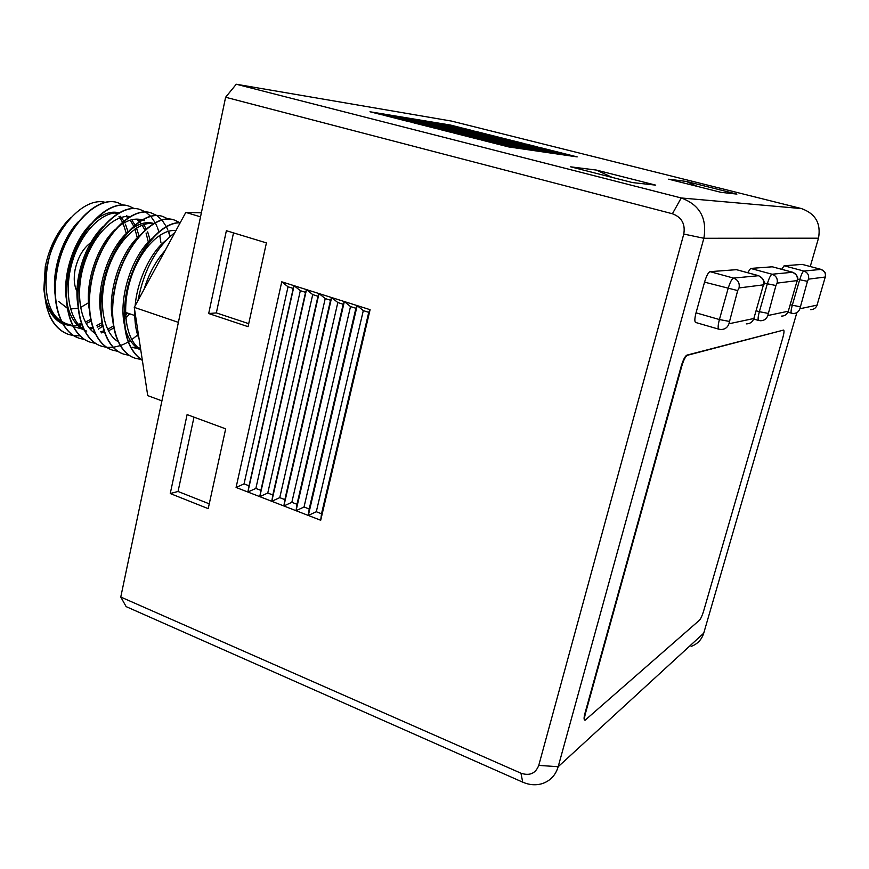 <?xml version="1.0" encoding="UTF-8"?>
<svg xmlns="http://www.w3.org/2000/svg" width="869" height="869" viewBox="0 0 869 869"><rect width="100%" height="100%" fill="white"/><g stroke="black" fill="none" stroke-linecap="round" stroke-linejoin="round"><path stroke-width="1.3" d="M73.517 228.406L71.215 230.578M77.004 291.528C74.137 285.705 73.507 278.395 75.103 269.607C78.199 256.094 84.174 246.59 93.037 241.093M180.209 222.736C159.69 221.399 132.186 256.659 125.809 296.068C121.269 328.363 126.787 349.816 142.364 360.418M180.155 222.833C159.646 221.888 132.479 257.039 126.135 296.177C121.606 328.21 127.015 349.599 142.353 360.342M105.551 202.444C83.924 196.133 53.205 229.492 46.448 269.108C43.917 283.012 44.015 295.688 46.73 307.148L49.772 316.197C54.095 325.299 60.2 331.317 68.064 334.272L73.746 335.619M46.73 307.148C50.75 321.313 57.962 330.394 68.358 334.38L73.876 335.706M74.039 335.727L80.067 335.836M93.276 332.034L94.341 331.502M98.414 329.155L102.727 326.125M118.108 202.835L117.956 202.792C96.263 194.363 62.818 229.84 56.463 272.692C51.086 304.215 60.873 332.284 78.96 338.16L79.112 338.215M123.452 205.247L118.26 202.879C96.568 194.46 63.122 229.937 56.778 272.79C51.39 304.324 61.178 332.392 79.264 338.269L84.825 339.594M129.209 206.235L129.068 206.192C107.571 197.817 74.234 233.511 67.804 276.505C62.351 308.147 71.986 336.26 89.941 342.082L90.094 342.136M134.597 208.69L129.362 206.29C107.875 197.915 74.549 233.609 68.108 276.614C62.666 308.256 72.29 336.368 90.246 342.19L95.851 343.505M140.409 209.668L140.257 209.625C118.966 201.304 85.749 237.215 79.22 280.361C73.713 312.112 83.196 340.268 101.01 346.036L106.833 347.361M106.996 347.383L113.242 347.296M113.415 347.274L120.302 345.623M120.509 345.547L123.822 344.2M124.343 343.961L125.201 343.548M126.07 343.103L128.177 341.93M128.406 341.799L130.383 340.561M131.74 339.638L137.628 334.978M145.829 212.155L140.561 209.711C119.281 201.391 86.064 237.313 79.524 280.47C74.017 312.21 83.5 340.376 101.304 346.144L106.974 347.459M156.974 215.653L151.532 213.079C130.448 204.812 97.361 240.941 90.724 284.239C85.151 316.099 94.482 344.298 112.155 350.022L112.307 350.066M157.137 215.653L151.836 213.166C130.763 204.899 97.676 241.05 91.039 284.348C85.466 316.207 94.786 344.406 112.459 350.12L118.173 351.424M163.046 216.598L162.894 216.555C142.027 208.343 109.059 244.71 102.325 288.15C96.687 320.129 105.855 348.36 123.387 354.031L123.539 354.085M168.532 219.184L163.198 216.653C142.342 208.441 109.375 244.808 102.64 288.258C97.002 320.237 106.159 348.469 123.691 354.139L129.459 355.432M174.495 220.107L174.343 220.063C153.694 211.906 120.845 248.491 114.024 292.093C108.321 324.18 117.315 352.466 134.706 358.071L134.858 358.126M180.024 222.736L174.658 220.161C154.009 212.003 121.171 248.599 114.339 292.201C108.636 324.289 117.63 352.575 135.01 358.18L140.832 359.462M140.995 359.484L142.234 359.56M160.906 242.527L159.722 235.26M158.875 231.882L157.408 227.504M156.952 226.396L156.083 224.43M155.953 224.18L155.334 222.953M155.225 222.746L150.924 216.544M150.793 216.403L145.97 212.253M169.966 236.553L168.336 231.263M167.869 230.068L166.815 227.656M166.75 227.526L166.446 226.896M166.337 226.679L162.068 220.205M161.938 220.063L157.115 215.751M170.194 236.357L168.575 231.197M61.362 321.193C36.802 306.811 43.244 242.581 70.758 217.652C58.017 230.013 49.522 246.362 45.264 266.696L43.841 289.334L45.069 297.882M45.177 298.415C48.273 311.384 54.171 319.922 62.883 324.018M63.198 324.159L72.996 326.103M73.854 326.081L77.928 325.593M161.927 400.859L147.741 395.634L134.26 307.365L185.814 212.405L201.369 212.829M134.26 307.365L178.384 322.366M185.814 212.405L200.522 216.859M144.167 289.105C148.968 273.561 155.931 260.733 165.067 250.609M138.019 300.424C143.961 269.879 156.246 247.263 174.854 232.588M58.44 301.358L67.347 308.223M67.652 308.321L68.303 308.506M70.53 308.951L78.156 308.31M80.535 307.496L88.551 302.738M47.447 309.56C43.917 297.089 43.428 283.294 45.981 268.163M61.732 321.454L67.228 324.235L71.682 325.343M79.177 325.321L81.914 324.8M86.118 323.485L91.039 321.204M128.036 231.762L125.44 224.191M123.822 221.052L120.335 216.272M117.641 213.741L116.511 212.916M75.82 327.276L82.588 329.177M83.837 329.329L83.848 329.329C68.673 319.618 63.698 288.704 72.79 260.287C81.849 231.197 102.857 211.048 118.847 213.035M90.17 329.101L93.146 328.482M97.198 327.146L102.39 324.615M139.073 236.031L136.509 228.015M135.716 226.298L135.151 225.201M135.021 224.962L132.392 220.965M128.927 217.391L126.537 215.675M101.239 332.903L104.465 332.175M108.375 330.807L113.828 328.026M125.788 318.217L129.655 313.796M150.152 240.257L147.665 231.882M146.296 228.916L143.57 224.593M140.3 221.074L138.779 219.879M130.35 216.544C114.491 214.295 93.32 234.597 84.163 264.013C74.973 292.766 79.948 323.931 95.221 333.446M153.617 223.637C138.008 220.856 116.544 241.484 107.191 271.562C97.784 300.978 102.759 332.675 118.227 341.745M133.707 347.752L140.615 348.969M175.907 230.643C160.559 228.59 139.659 249.62 130.437 279.677C121.182 309.049 125.799 340.496 140.713 349.631M43.841 289.334L44.797 295.46M44.96 296.22C47.795 308.821 53.411 317.424 61.786 322.051M62.123 322.214L67.228 324.235M66.109 323.811L70.639 324.691M78.275 324.3L81.458 323.529M85.358 322.106L90.648 319.368M126.32 233.5L123.126 223.398M122.529 222.138L118.977 216.631M116.794 214.274L115.251 212.948M78.645 221.389C62.611 237.552 51.629 270.053 55.084 294.515M76.972 327.646L81.545 328.525M82.816 328.601L83.511 328.623M89.268 328.058L92.69 327.157M96.448 325.712L102.01 322.703M137.291 237.769L134.945 229.058M133.685 226.103L130.991 221.454M128.047 217.956L126.32 216.435M119.227 212.829C111.113 210.732 102.346 213.785 92.929 221.964M90.734 224.061C74.028 240.355 62.481 274.495 66.424 299.653M66.967 302.988C69.694 316.457 75.44 325.495 84.217 330.068M84.554 330.231L86.748 331.143M93.809 332.458L94.764 332.469M100.337 331.828L104.008 330.807M107.626 329.34L113.47 326.027M125.581 315.186L127.395 313.025M148.317 242.114L146.068 233.001M144.927 230.133L142.147 225.114M141.223 223.833L139.551 221.867M139.377 221.682L137.487 219.944M102.89 226.809C85.531 243.179 73.409 278.992 77.852 304.769M142.201 219.922C134.597 217.652 126.244 220.27 117.152 227.765M115.11 229.612C97.132 246.036 84.445 283.533 89.366 309.885M153.813 223.518L153.607 223.452C146.285 221.215 138.204 223.648 129.362 230.741M127.395 232.479C108.821 248.914 95.557 288.106 100.989 314.991M139.757 235.401C120.606 251.814 106.768 292.744 112.698 320.096M132.533 347.296L140.474 348.067M152.194 238.378C132.49 254.736 118.075 297.415 124.495 325.202M125.114 327.874C128.015 338.986 133.25 346.416 140.8 350.153M166.327 240.083C151.076 251.358 137.28 280.046 135.162 305.692M134.825 311.048C134.51 322.051 135.933 331.382 139.105 339.051M810.256 266.511L818.489 238.193C821.162 223.496 815.491 213.622 801.446 208.571L451.489 121.073L236.259 84.239L225.614 97.252L120.769 597.036L126.146 606.627L522.714 782.165C529.351 785.022 535.836 785.511 542.18 783.642C550.262 780.905 555.595 775.267 558.18 766.719L703.727 633.175L796.84 312.699M699.48 620.194C700.827 618.685 702.195 615.676 703.597 611.157L782.871 337.476C784.055 333.131 784.305 330.665 783.621 330.068L687.368 355.291C685.522 356.333 683.675 359.929 681.807 366.077L585.424 713.525C584.392 717.425 584.283 719.651 585.087 720.216L699.48 620.194M736.391 269.683L710.049 271.66C708.268 272.399 706.432 275.897 704.542 282.143L696.036 312.829C694.603 318.423 694.472 321.639 695.634 322.464L718.848 329.199C717.761 328.384 717.946 325.169 719.413 319.542L728.07 288.682C729.993 282.392 731.796 278.862 733.501 278.091L758.561 275.712M772.269 266.805L750.62 268.434L747.655 272.703M783.621 330.068L686.868 355.139C685.022 356.192 683.175 359.777 681.307 365.925L584.956 713.33C583.925 717.229 583.816 719.456 584.62 720.021L585.087 720.216M802.228 264.404L784.12 265.773L781.687 269.303M233.511 232.881L216.348 312.905L248.719 323.67M193.993 417.142L178.047 491.474L209.255 503.846M288.03 286.792L244.059 483.881L249.034 485.804L293.222 288.432L288.03 286.792L281.762 281.806L236.075 487.455L247.882 492.028L294.08 285.695L281.762 281.806M293.222 288.432L294.08 285.695L300.326 290.68L255.866 488.432L247.882 492.028L259.788 496.644L306.496 289.616L294.08 285.695M249.034 485.804L247.882 492.028M255.866 488.432L260.885 490.377L305.551 292.332L300.326 290.68M305.551 292.332L306.496 289.616L312.721 294.602L267.761 493.027L259.788 496.644L271.78 501.294L319.01 293.559L306.496 289.616M260.885 490.377L259.788 496.644M267.761 493.027L272.823 494.972L317.989 296.275L312.721 294.602M317.989 296.275L319.01 293.559L325.223 298.556L279.764 497.644L271.78 501.294L283.87 505.975L331.621 297.546L319.01 293.559M272.823 494.972L271.78 501.294M279.764 497.644L284.858 499.61L330.524 300.239L325.223 298.556M330.524 300.239L331.621 297.546L337.813 302.542L291.843 502.304L283.87 505.975L296.047 510.7L344.341 301.554L331.621 297.546M284.858 499.61L283.87 505.975M291.843 502.304L296.981 504.292L343.168 304.237L337.813 302.542M343.168 304.237L344.341 301.554L350.511 306.561L304.031 507.007L296.047 510.7L308.321 515.458L357.17 305.606L344.341 301.554M296.981 504.292L296.047 510.7M304.031 507.007L309.201 508.995L355.899 308.267L350.511 306.561M355.899 308.267L357.17 305.606L363.307 310.613L316.305 511.732L321.519 513.753L368.749 312.34L363.307 310.613M309.201 508.995L308.321 515.458L320.704 520.259L370.085 309.679L357.17 305.606M316.305 511.732L308.321 515.458M236.259 84.239L681.22 197.969C699.73 204.791 707.279 218.228 703.857 238.269L558.18 766.719L538.758 765.393L683.773 234.054C685.478 223.996 681.687 217.228 672.41 213.763L225.614 97.252M721.009 192.342L668.652 179.199L686.325 181.425L736.923 194.102L721.009 192.342M686.325 181.425L697.199 186.368M577.19 156.898L508.702 146.926L496.156 143.754L565.795 154.03L577.19 156.898M565.893 155.247L565.795 154.03M563.905 153.552L494.081 143.222L481.654 140.072L552.597 150.717L563.905 153.552M552.684 151.89L552.597 150.717M550.718 150.239L479.59 139.551L467.272 136.433L539.497 147.415L550.718 150.239M539.573 148.566L539.497 147.415M537.629 146.948L465.23 135.912L453.021 132.816L526.495 144.156L537.629 146.948M526.571 145.264L526.495 144.156M524.648 143.689L450.989 132.305L438.888 129.231L513.601 140.908L524.648 143.689M513.666 141.995L513.601 140.908M511.765 140.452L436.879 128.721L424.876 125.679L500.794 137.693L511.765 140.452M500.859 138.747L500.794 137.693M498.98 137.237L422.877 125.179L410.983 122.16L488.096 134.499L498.98 137.237M488.15 135.521L488.096 134.499M486.292 134.054L409.006 121.66L397.209 118.673L475.495 131.338L486.292 134.054M475.539 132.327L475.495 131.338M473.703 130.882L395.254 118.173L383.555 115.208L462.981 128.188L473.703 130.882M463.025 129.155L462.981 128.188M450.566 125.071L461.2 127.743L381.61 114.719L370.009 111.775L450.566 125.071L450.609 126.016M632.458 182.577L570.672 166.837L596.362 170.074L655.726 185.14L632.458 182.577M596.362 170.074L612.243 177.428M266.414 242.896L226.374 230.709L208.69 313.535L248.067 326.668L266.414 242.896M216.348 312.905L208.69 313.535M225.679 428.851L187.107 414.6L170.248 493.538L208.202 508.647L225.679 428.851M178.047 491.474L170.248 493.538M244.059 483.881L236.075 487.455M321.519 513.753L320.704 520.259M368.749 312.34L370.085 309.679M691.105 646.427C697.449 644.103 701.663 639.682 703.727 633.175M120.769 597.036L520.955 773.204C529.645 776.093 535.576 773.497 538.758 765.393M737.683 290.583L728.928 323.779L753.857 318.499L763.449 284.847L739.03 287.932L737.683 290.583L704.542 282.143M775.93 285.51L767.805 315.545L788.302 311.211L797.166 280.589L777.103 283.12L775.93 285.51L767.327 283.783C769.076 278.102 770.651 274.919 772.063 274.235L792.626 272.269M807.453 281.328L799.882 308.756L817.034 305.128L825.257 277.037L808.485 279.155L807.453 281.328L799.676 279.742C801.283 274.561 802.674 271.66 803.858 271.052L821.042 269.401M729.015 321.356L719.413 319.542L696.036 312.829M719.141 329.199L720.912 329.503C724.909 329.449 727.581 327.548 728.928 323.779M746.275 323.887C750.045 323.833 752.576 322.041 753.857 318.499M763.449 284.847C764.253 280.329 762.515 277.254 758.224 275.614L736.065 269.586M739.03 287.932C739.888 283.12 738.042 279.84 733.501 278.091L710.049 271.66M781.329 316.131C784.805 316.077 787.129 314.437 788.302 311.211M758.843 320.476L760.473 320.748C764.123 320.694 766.567 318.956 767.805 315.545M797.166 280.589C797.916 276.483 796.319 273.681 792.387 272.193L772.03 266.74M777.103 283.12C777.896 278.764 776.213 275.81 772.063 274.235L750.62 268.434M767.946 313.351L759.365 311.689L767.327 283.783L763.829 282.827M753.749 319.086L758.637 320.476C757.746 319.759 757.985 316.827 759.365 311.689L756.541 310.896M825.257 277.037C825.963 273.268 824.485 270.704 820.857 269.347L802.033 264.35M808.485 279.155C809.224 275.18 807.67 272.486 803.858 271.052L784.12 265.773M800.067 306.735L792.3 305.215L799.676 279.742L797.492 279.155M791.616 313.274L791.463 313.274C790.725 312.634 791.007 309.951 792.3 305.215L790.605 304.747M787.89 312.275L793.115 313.513C796.482 313.459 798.741 311.873 799.882 308.756M810.581 309.657C813.786 309.592 815.937 308.093 817.034 305.128M818.489 238.193L703.857 238.269L683.773 234.054M672.41 213.763L681.22 197.969L801.446 208.571M520.955 773.204L522.714 782.165M144.667 220.683L142.516 220.02M134.771 315.545L125.484 312.362M112.362 307.865L111.406 307.539M754.238 318.097L753.39 319.705M763.634 285.412C765.231 281.784 763.493 278.525 758.398 275.625L736.239 269.607M788.617 310.863L787.911 312.243M797.308 281.056C798.85 277.895 797.242 274.952 792.506 272.203L772.161 266.75M825.365 277.439C825.029 273.42 827.245 273.214 820.944 269.357L802.13 264.361M817.294 304.834L816.686 306.029"/></g></svg>
